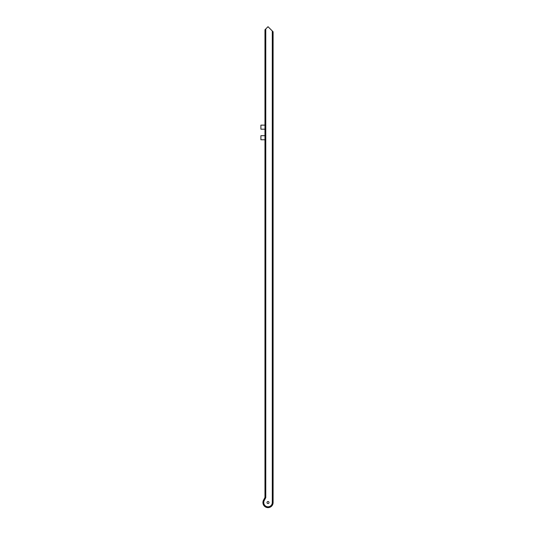 <?xml version="1.0" encoding="UTF-8"?>
<svg xmlns="http://www.w3.org/2000/svg" width="534" height="534" viewBox="0 0 534 534"><rect width="100%" height="100%" fill="white"/><g stroke="black" fill="none" stroke-linecap="round" stroke-linejoin="round"><path stroke-width="0.8" d="M264.964 125.123L260.899 125.123L260.899 129.188L264.964 129.188M264.964 135.696L260.899 135.696L260.899 139.761L264.964 139.761M273.101 502.541L273.101 31.786L272.287 30.972L272.287 502.541A4.272 4.272 0 0 1 266.98 506.686A4.272 4.272 0 0 1 264.25 500.532L265.778 497.661L264.964 497.461L263.529 500.151A5.086 5.086 0 0 0 266.786 507.474A5.086 5.086 0 0 0 273.101 502.541L272.287 502.541L272.287 495.425M265.778 497.661L265.778 28.936L264.964 29.75L264.964 497.461M272.287 30.972L268.015 26.7L265.778 28.936M268.015 503.562A1.015 1.015 0 0 1 267.133 502.033A1.015 1.015 0 0 1 268.896 502.033A1.015 1.015 0 0 1 268.015 503.562M264.25 500.532L263.529 500.151"/></g></svg>
